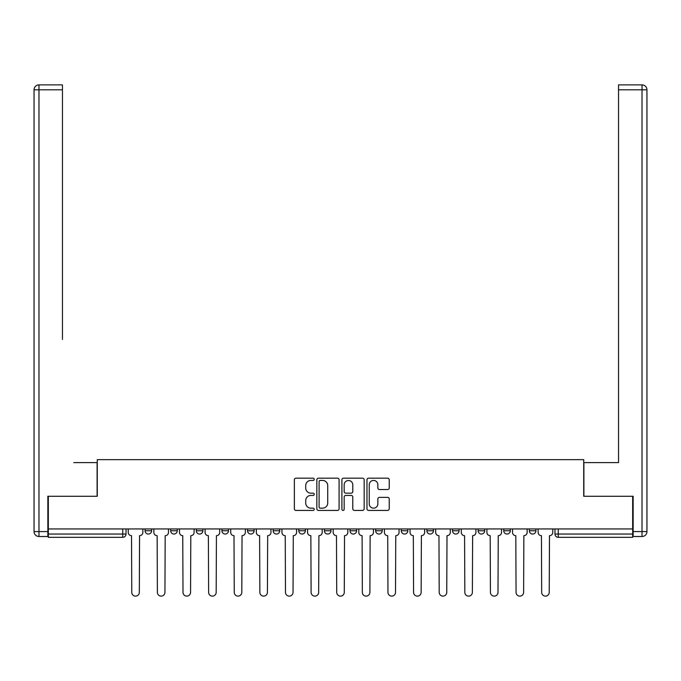 <?xml version="1.0" encoding="UTF-8"?>
<svg xmlns="http://www.w3.org/2000/svg" width="681" height="681" viewBox="0 0 681 681"><rect width="100%" height="100%" fill="white"/><g stroke="black" fill="none" stroke-linecap="round" stroke-linejoin="round"><path stroke-width="1.02" d="M314.222 479.305A1.132 1.132 0 0 0 313.098 478.181L295.971 478.181A1.609 1.609 0 0 0 294.354 479.79L294.354 508.809A1.609 1.609 0 0 0 295.971 510.418L313.098 510.418A1.132 1.132 0 0 0 314.222 509.294A1.132 1.132 0 0 0 313.098 508.162L310.876 508.162A5.159 5.159 0 0 1 305.718 503.004L305.718 500.586A5.159 5.159 0 0 1 310.876 495.427L313.098 495.427A1.132 1.132 0 0 0 314.222 494.304A1.132 1.132 0 0 0 313.098 493.172L310.876 493.172A5.159 5.159 0 0 1 305.718 488.013L305.718 485.596A5.159 5.159 0 0 1 310.876 480.437L313.098 480.437A1.132 1.132 0 0 0 314.222 479.305M426.885 528.95L426.885 530.754L433.456 530.754A3.286 3.286 0 0 1 430.171 534.04A3.286 3.286 0 0 1 426.885 530.754L426.885 528.95M350.025 528.95L350.025 530.754L356.597 530.754A3.286 3.286 0 0 1 353.311 534.04A3.286 3.286 0 0 1 350.025 530.754L350.025 528.95M298.789 528.95L298.789 530.754L305.352 530.754A3.286 3.286 0 0 1 302.075 534.04A3.286 3.286 0 0 1 298.789 530.754L298.789 528.95M273.166 528.95L273.166 530.754L279.738 530.754A3.286 3.286 0 0 1 276.452 534.04A3.286 3.286 0 0 1 273.166 530.754L273.166 528.95M221.929 528.95L221.929 530.754L228.493 530.754A3.286 3.286 0 0 1 225.215 534.04A3.286 3.286 0 0 1 221.929 530.754L221.929 528.95M387.608 489.545A1.609 1.609 0 0 0 389.226 487.937L389.226 479.79A1.609 1.609 0 0 0 387.608 478.181L368.591 478.181A1.609 1.609 0 0 0 366.974 479.79L366.974 508.809A1.609 1.609 0 0 0 368.591 510.418L387.608 510.418A1.609 1.609 0 0 0 389.226 508.809L389.226 498.977A1.609 1.609 0 0 0 387.608 497.36L379.47 497.36A1.609 1.609 0 0 0 377.861 498.977L377.861 503.855A4.316 4.316 0 0 1 373.546 508.162A4.316 4.316 0 0 1 369.238 503.855L369.238 484.753A4.316 4.316 0 0 1 373.546 480.437A4.316 4.316 0 0 1 377.861 484.753L377.861 487.937A1.609 1.609 0 0 0 379.47 489.545L387.608 489.545M48.334 528.95L48.334 496.27L97.281 496.27L97.281 459.649L583.719 459.649L583.719 496.27L632.666 496.27L632.666 528.95L48.334 528.95L48.334 534.04L126.019 534.04L126.019 528.95L126.019 534.04A3.286 3.286 0 0 1 122.733 537.326L48.334 537.326L48.334 534.04M339.087 479.79A1.609 1.609 0 0 0 337.478 478.181L318.453 478.181A1.609 1.609 0 0 0 316.844 479.79L316.844 508.809A1.609 1.609 0 0 0 318.453 510.418L337.478 510.418A1.609 1.609 0 0 0 339.087 508.809L339.087 479.79M343.522 478.181L362.547 478.181A1.609 1.609 0 0 1 364.156 479.79L364.156 508.809A1.609 1.609 0 0 1 362.547 510.418L354.401 510.418A1.609 1.609 0 0 1 352.792 508.809L352.792 497.036A1.609 1.609 0 0 0 351.183 495.427L345.778 495.427A1.609 1.609 0 0 0 344.169 497.036L344.169 509.294A1.132 1.132 0 0 1 343.037 510.418A1.132 1.132 0 0 1 341.913 509.294L341.913 479.79A1.609 1.609 0 0 1 343.522 478.181M554.981 528.95L554.981 534.04L632.666 534.04L632.666 537.326L558.267 537.326A3.286 3.286 0 0 1 554.981 534.04M632.666 528.95L632.666 534.04M535.93 528.95L535.93 530.754A3.286 3.286 0 0 1 532.644 534.04A3.286 3.286 0 0 1 529.358 530.754L535.93 530.754M529.358 528.95L529.358 530.754M510.316 528.95L510.316 530.754A3.286 3.286 0 0 1 507.03 534.04A3.286 3.286 0 0 1 503.744 530.754L510.316 530.754M503.744 528.95L503.744 530.754M484.693 528.95L484.693 530.754A3.286 3.286 0 0 1 481.407 534.04A3.286 3.286 0 0 1 478.122 530.754A3.286 3.286 0 0 0 481.407 534.04M478.122 528.95L478.122 530.754L484.693 530.754M459.071 528.95L459.071 530.754A3.286 3.286 0 0 1 455.785 534.04A3.286 3.286 0 0 1 452.507 530.754A3.286 3.286 0 0 0 455.785 534.04M452.507 528.95L452.507 530.754L459.071 530.754M433.456 528.95L433.456 530.754A3.286 3.286 0 0 1 430.171 534.04M407.834 528.95L407.834 530.754A3.286 3.286 0 0 1 404.548 534.04A3.286 3.286 0 0 1 401.262 530.754L407.834 530.754M401.262 528.95L401.262 530.754M382.211 528.95L382.211 530.754A3.286 3.286 0 0 1 378.925 534.04A3.286 3.286 0 0 1 375.648 530.754L382.211 530.754L382.211 528.95M375.648 528.95L375.648 530.754M356.597 528.95L356.597 530.754M330.975 528.95L330.975 530.754A3.286 3.286 0 0 1 327.689 534.04A3.286 3.286 0 0 1 324.403 530.754L330.975 530.754L330.975 528.95M324.403 528.95L324.403 530.754M305.352 528.95L305.352 530.754L305.352 528.95M279.738 530.754L279.738 528.95L279.738 530.754A3.286 3.286 0 0 1 276.452 534.04M254.115 528.95L254.115 530.754A3.286 3.286 0 0 1 250.829 534.04A3.286 3.286 0 0 1 247.543 530.754A3.286 3.286 0 0 0 250.829 534.04A3.286 3.286 0 0 0 254.115 530.754L254.115 528.95M247.543 528.95L247.543 530.754L254.115 530.754M228.493 528.95L228.493 530.754M202.878 528.95L202.878 530.754A3.286 3.286 0 0 1 199.593 534.04A3.286 3.286 0 0 1 196.307 530.754A3.286 3.286 0 0 0 199.593 534.04A3.286 3.286 0 0 0 202.878 530.754L196.307 530.754L196.307 528.95M170.684 528.95L170.684 530.754L177.256 530.754L177.256 528.95L177.256 530.754A3.286 3.286 0 0 1 173.97 534.04A3.286 3.286 0 0 1 170.684 530.754A3.286 3.286 0 0 0 173.97 534.04M145.07 528.95L145.07 530.754L151.642 530.754L151.642 528.95L151.642 530.754A3.286 3.286 0 0 1 148.356 534.04A3.286 3.286 0 0 1 145.07 530.754A3.286 3.286 0 0 0 148.356 534.04M122.733 528.95L122.733 537.326A3.286 3.286 0 0 0 126.019 534.04M320.232 480.437A1.132 1.132 0 0 0 319.1 481.569L319.1 507.039A1.132 1.132 0 0 0 320.232 508.162L322.564 508.162A5.159 5.159 0 0 0 327.723 503.004L327.723 485.596A5.159 5.159 0 0 0 322.564 480.437L320.232 480.437M352.792 484.829A4.316 4.316 0 0 0 348.476 480.514A4.316 4.316 0 0 0 344.169 484.829L344.169 491.563A1.609 1.609 0 0 0 345.778 493.172L351.183 493.172A1.609 1.609 0 0 0 352.792 491.563L352.792 484.829M128.232 528.95L128.232 532.397A3.286 3.286 0 0 0 131.518 535.683L131.765 592.342A3.78 3.78 0 0 0 135.545 596.122A3.78 3.78 0 0 0 139.324 592.342L139.562 535.683A3.286 3.286 0 0 0 142.848 532.397L142.848 528.95M153.855 528.95L153.855 532.397A3.286 3.286 0 0 0 157.141 535.683L157.388 592.342A3.78 3.78 0 0 0 161.159 596.122A3.78 3.78 0 0 0 164.938 592.342L165.185 535.683A3.286 3.286 0 0 0 168.471 532.397L168.471 528.95M179.478 528.95L179.478 532.397A3.286 3.286 0 0 0 182.755 535.683L183.002 592.342A3.78 3.78 0 0 0 186.781 596.122A3.78 3.78 0 0 0 190.561 592.342L190.808 535.683A3.286 3.286 0 0 0 194.094 532.397L194.094 528.95M47.849 531.58L47.849 536.509L38.979 536.509A4.929 4.929 0 0 1 34.05 531.58L34.05 89.807L38.979 89.807L38.979 84.878L62.465 84.878L62.465 89.807L38.979 89.807L38.979 531.58L47.849 531.58L47.849 496.27L97.111 496.27L97.111 462.603L73.795 462.603M62.465 89.807L62.465 339.436M38.979 84.878A4.929 4.929 0 0 0 34.05 89.807A4.929 4.929 0 0 1 38.979 84.878M607.205 462.603L618.535 462.603L618.535 84.878L642.021 84.878L618.535 84.878M633.151 531.58L642.021 531.58L642.021 89.807L646.95 89.807A4.929 4.929 0 0 0 642.021 84.878A4.929 4.929 0 0 1 646.95 89.807A4.929 4.929 0 0 0 642.021 84.878A4.929 4.929 0 0 1 646.95 89.807L646.95 531.58A4.929 4.929 0 0 1 642.021 536.509L633.151 536.509L633.151 496.27L583.889 496.27L583.889 462.603L618.535 462.603L618.535 339.436M642.021 536.509A4.929 4.929 0 0 0 646.95 531.58L642.021 531.58L642.021 536.509M205.092 528.95L205.092 532.397A3.286 3.286 0 0 0 208.377 535.683L208.624 592.342A3.78 3.78 0 0 0 212.404 596.122A3.78 3.78 0 0 0 216.175 592.342L216.422 535.683A3.286 3.286 0 0 0 219.708 532.397L219.708 528.95M230.714 528.95L230.714 532.397A3.286 3.286 0 0 0 234 535.683L234.247 592.342A3.78 3.78 0 0 0 238.018 596.122A3.78 3.78 0 0 0 241.798 592.342L242.044 535.683A3.286 3.286 0 0 0 245.33 532.397L245.33 528.95M256.337 528.95L256.337 532.397A3.286 3.286 0 0 0 259.614 535.683L259.861 592.342A3.78 3.78 0 0 0 263.641 596.122A3.78 3.78 0 0 0 267.42 592.342L267.667 535.683A3.286 3.286 0 0 0 270.953 532.397L270.953 528.95M281.951 528.95L281.951 532.397A3.286 3.286 0 0 0 285.237 535.683L285.484 592.342A3.78 3.78 0 0 0 289.263 596.122A3.78 3.78 0 0 0 293.034 592.342L293.281 535.683A3.286 3.286 0 0 0 296.567 532.397L296.567 528.95M307.574 528.95L307.574 532.397A3.286 3.286 0 0 0 310.859 535.683L311.106 592.342A3.78 3.78 0 0 0 314.877 596.122A3.78 3.78 0 0 0 318.657 592.342L318.904 535.683A3.286 3.286 0 0 0 322.19 532.397L322.19 528.95M333.188 528.95L333.188 532.397A3.286 3.286 0 0 0 336.474 535.683L336.72 592.342A3.78 3.78 0 0 0 340.5 596.122A3.78 3.78 0 0 0 344.28 592.342L344.526 535.683A3.286 3.286 0 0 0 347.812 532.397L347.812 528.95M358.81 528.95L358.81 532.397A3.286 3.286 0 0 0 362.096 535.683L362.343 592.342A3.78 3.78 0 0 0 366.123 596.122A3.78 3.78 0 0 0 369.894 592.342L370.141 535.683A3.286 3.286 0 0 0 373.426 532.397L373.426 528.95M384.433 528.95L384.433 532.397A3.286 3.286 0 0 0 387.719 535.683L387.966 592.342A3.78 3.78 0 0 0 391.737 596.122A3.78 3.78 0 0 0 395.516 592.342L395.763 535.683A3.286 3.286 0 0 0 399.049 532.397L399.049 528.95M410.047 528.95L410.047 532.397A3.286 3.286 0 0 0 413.333 535.683L413.58 592.342A3.78 3.78 0 0 0 417.359 596.122A3.78 3.78 0 0 0 421.139 592.342L421.386 535.683A3.286 3.286 0 0 0 424.663 532.397L424.663 528.95M435.67 528.95L435.67 532.397A3.286 3.286 0 0 0 438.956 535.683L439.202 592.342A3.78 3.78 0 0 0 442.982 596.122A3.78 3.78 0 0 0 446.753 592.342L447 535.683A3.286 3.286 0 0 0 450.286 532.397L450.286 528.95M461.292 528.95L461.292 532.397A3.286 3.286 0 0 0 464.578 535.683L464.825 592.342A3.78 3.78 0 0 0 468.596 596.122A3.78 3.78 0 0 0 472.376 592.342L472.623 535.683A3.286 3.286 0 0 0 475.908 532.397L475.908 528.95M486.906 528.95L486.906 532.397A3.286 3.286 0 0 0 490.192 535.683L490.439 592.342A3.78 3.78 0 0 0 494.219 596.122A3.78 3.78 0 0 0 497.998 592.342L498.245 535.683A3.286 3.286 0 0 0 501.522 532.397L501.522 528.95M512.529 528.95L512.529 532.397A3.286 3.286 0 0 0 515.815 535.683L516.062 592.342A3.78 3.78 0 0 0 519.841 596.122A3.78 3.78 0 0 0 523.612 592.342L523.859 535.683A3.286 3.286 0 0 0 527.145 532.397L527.145 528.95M538.152 528.95L538.152 532.397A3.286 3.286 0 0 0 541.438 535.683L541.676 592.342A3.78 3.78 0 0 0 545.455 596.122A3.78 3.78 0 0 0 549.235 592.342L549.482 535.683A3.286 3.286 0 0 0 552.768 532.397L552.768 528.95M558.267 528.95L558.267 537.326M38.979 536.509L38.979 531.58L34.05 531.58M642.021 84.878L642.021 89.807L618.535 89.807"/></g></svg>
